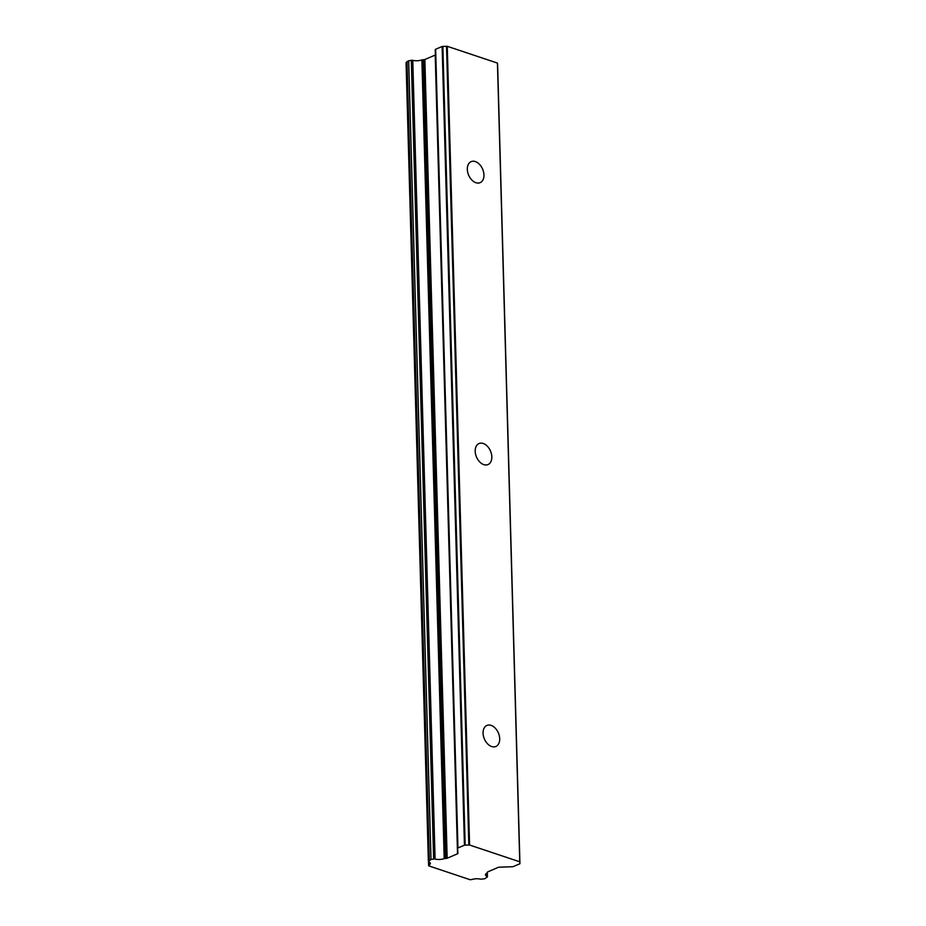 <?xml version="1.0" encoding="UTF-8"?>
<svg xmlns="http://www.w3.org/2000/svg" width="926" height="926" viewBox="0 0 926 926"><rect width="100%" height="100%" fill="white"/><g stroke="black" fill="none" stroke-linecap="round" stroke-linejoin="round"><path stroke-width="1.39" d="M483.059 733.172A11.436 7.616 66.9 0 0 487.516 743.763A11.436 7.616 66.9 0 0 495.873 746.472A11.436 7.616 66.9 0 0 499.693 738.74A11.436 7.616 66.9 0 0 495.236 728.149A11.436 7.616 66.9 0 0 486.891 725.44A11.436 7.616 66.9 0 0 483.059 733.172M467.317 169.365A11.436 7.616 66.9 0 0 471.774 179.957A11.436 7.616 66.9 0 0 480.131 182.665A11.436 7.616 66.9 0 0 483.951 174.933A11.436 7.616 66.9 0 0 479.494 164.342A11.436 7.616 66.9 0 0 471.137 161.633A11.436 7.616 66.9 0 0 467.317 169.365M475.188 451.275A11.436 7.616 66.9 0 0 479.645 461.854A11.436 7.616 66.9 0 0 488.002 464.563A11.436 7.616 66.9 0 0 491.822 456.831A11.436 7.616 66.9 0 0 487.365 446.239A11.436 7.616 66.9 0 0 479.008 443.542A11.436 7.616 66.9 0 0 475.188 451.275M487.435 872.153L487.111 872.986A7.269 2.766 178.4 0 0 485.479 874.804A7.269 2.766 178.4 0 0 487.088 876.471A1.528 0.579 -1.6 0 1 487.423 876.818A1.528 0.579 -1.6 0 1 487.342 877.003L484.807 878.751L480.733 879.179A7.269 2.766 178.4 0 0 471.89 879.515L470.072 879.7L428.669 865.845L428.935 865.139A7.269 2.766 178.4 0 0 430.335 863.449A7.269 2.766 178.4 0 0 428.726 861.782L406.167 62.922M497.436 63.084L519.752 861.805L469.575 845.021L447.258 46.3L497.436 63.084A2.871 1.088 178.4 0 1 497.517 63.315A2.871 1.088 178.4 0 1 497.505 63.362L519.822 861.99M406.155 62.528L408.69 60.78L411.318 60.317L433.634 859.039A1.528 0.579 -1.6 0 1 435.081 859.073A7.269 2.766 178.4 0 0 444.202 858.633L446.1 858.425A1.528 0.579 -1.6 0 0 447.165 858.217L457.525 853.795A1.528 0.579 -1.6 0 0 457.93 853.378A1.528 0.579 -1.6 0 1 457.93 853.378L457.548 848.401A1.586 0.602 -1.6 0 1 457.953 847.973L464.447 845.195A2.581 0.984 -1.6 0 1 465.165 845.16L442.86 46.439A2.581 0.984 178.4 0 0 442.13 46.485L464.447 845.195M433.634 859.039L431.007 859.502L428.472 861.238M487.446 872.593L487.423 872.246A1.528 0.579 -1.6 0 1 487.423 872.234A1.528 0.579 -1.6 0 1 487.828 871.829L498.188 867.396A1.528 0.579 -1.6 0 1 499.253 867.187L512.344 866.736A1.586 0.602 -1.6 0 0 513.409 866.528L519.903 863.75A2.581 0.984 -1.6 0 0 519.937 863.564L497.632 64.843A2.581 0.984 178.4 0 0 497.621 64.751L519.926 863.472A2.581 0.984 -1.6 0 1 519.937 863.564M519.926 863.472L519.822 862.083A2.871 1.088 -1.6 0 0 519.822 862.037L497.517 63.315M442.86 46.439L446.529 46.312L468.834 845.021A2.871 1.088 -1.6 0 1 469.575 845.021M468.834 845.021L465.165 845.16M445.198 858.46L422.881 59.739L423.795 59.704A1.528 0.579 178.4 0 0 424.86 59.507L435.208 55.074A1.528 0.579 178.4 0 0 435.382 54.981M457.953 847.973L435.648 49.252A1.586 0.602 178.4 0 0 435.232 49.68L457.548 848.39L435.232 49.68M435.648 49.252L442.13 46.485M446.529 46.312A2.871 1.088 -1.6 0 1 447.258 46.3M497.517 63.408L497.621 64.751M435.081 859.073L412.764 60.352A1.528 0.579 178.4 0 0 411.318 60.317M412.764 60.352A7.269 2.766 178.4 0 0 421.886 59.912L444.202 858.633M422.881 59.739L421.886 59.912M428.935 865.139L428.842 861.84M428.622 865.428L428.518 861.678L428.634 865.359M431.007 859.502L408.69 60.78M407.046 61.486L429.351 860.208M435.208 55.074L457.525 853.795M447.165 858.217L424.86 59.507M486.995 873.044L487.088 876.471M446.1 858.425L423.795 59.704M428.368 861.446L406.063 62.725M487.423 876.818L487.319 872.859"/></g></svg>
